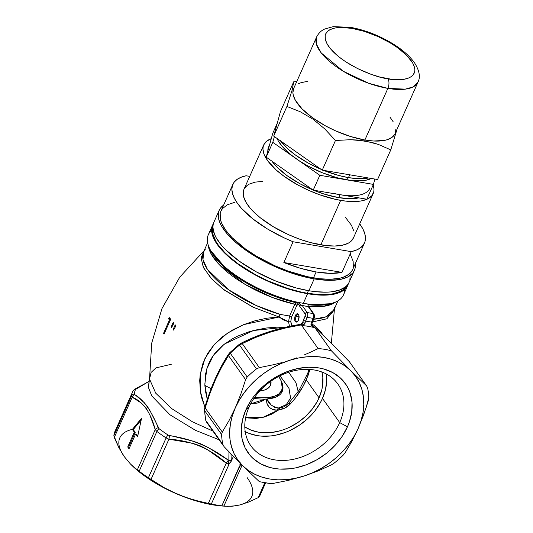 <?xml version="1.0" encoding="UTF-8"?>
<svg xmlns="http://www.w3.org/2000/svg" width="533" height="533" viewBox="0 0 533 533"><rect width="100%" height="100%" fill="white"/><g stroke="black" fill="none" stroke-linecap="round" stroke-linejoin="round"><path stroke-width="0.8" d="M171.28 364.292L155.962 367.883L151.086 372.44L149.526 379.063L155.709 393.147L171.646 408.584L192.48 421.81L212.914 431.07L192.533 421.843L171.713 408.638L155.743 393.187L149.526 379.063L148.427 387.451L151.805 395.972L169.914 414.761L195.471 430.318L219.123 439.792L195.511 430.338L169.96 414.794L151.825 395.999L148.427 387.464L149.167 380.575L148.281 381.861M296.155 316.189A3.524 1.786 -80.4 0 0 295.808 320.306A3.524 1.786 -80.4 0 0 297.78 321.219A3.524 1.786 99.6 0 1 296.868 321.499A3.524 1.786 99.6 0 1 296.155 316.189L299.086 316.689L296.155 316.189A3.524 1.786 99.6 0 1 298.047 314.55A3.524 1.786 99.6 0 1 298.813 315.116A3.524 1.786 -80.4 0 0 296.155 316.189L295.295 315.723L296.155 316.189M298.427 320.126A4.231 2.145 99.6 0 1 297.527 321.506A4.231 2.145 99.6 0 1 294.949 320.866A4.231 2.145 99.6 0 1 295.295 315.723L296.435 314.117L297.307 313.744L298.447 314.363L299.046 316.189L298.427 320.126L297.281 321.732L296.415 322.105L295.608 321.845L294.796 320.366L294.676 318.068L295.295 315.723A4.231 2.145 99.6 0 1 298.673 314.763A4.231 2.145 99.6 0 1 298.427 320.126M281.631 407.585L277.513 408.038L274.408 407.212L270.951 404.78L266.933 399.037L265.607 399.044L250.65 403.841L257.332 403.068L261.55 401.436L265.607 399.044A57.251 22.259 -156 0 1 253.915 398.404A57.251 22.259 24 0 0 265.607 399.044L266.933 399.037A57.304 22.286 24 0 0 281.151 380.762L280.671 379.769A56.371 21.92 -156 0 1 254.674 397.298L260.044 397.791L267.846 397.651L274.202 396.345L278.866 393.927L281.657 390.496L282.477 386.172L281.284 381.135L278.739 376.451A56.371 21.92 -156 0 1 280.671 379.769M249.011 407.205A53.36 41.054 144.6 0 0 274.368 459.812A53.36 41.054 144.6 0 0 339.714 422.602L347.449 426.82A59.696 45.931 -35.4 0 1 274.342 468.447A59.696 45.931 -35.4 0 1 245.973 409.591L249.011 407.205A53.36 41.054 -35.4 0 1 292.237 371.221A53.36 41.054 -35.4 0 1 337.829 383.96A53.36 41.054 -35.4 0 1 339.714 422.602A53.36 41.054 -35.4 0 1 296.488 458.587A53.36 41.054 -35.4 0 1 250.89 445.848A53.36 41.054 -35.4 0 1 249.011 407.205L245.973 409.591L242.582 419.558L241.276 429.478L242.095 438.959L245.013 447.64L249.924 455.195L253.062 458.46L260.577 463.783L269.471 467.361L274.342 468.447L279.419 469.053L290.032 468.787L295.462 467.921L306.302 464.769L316.769 459.826L326.469 453.283L335.024 445.388L342.113 436.454L347.449 426.82L349.401 421.85L351.76 411.862L352.007 402.115L350.128 392.988L348.409 388.764L346.19 384.826L340.36 377.95L332.845 372.62L323.944 369.043L319.08 367.957L308.754 367.244L297.96 368.49L287.12 371.641L276.654 376.584L271.683 379.669L262.509 386.925L254.647 395.379L251.309 399.957L245.973 409.591A59.696 45.931 -35.4 0 1 319.08 367.957A59.696 45.931 -35.4 0 1 347.449 426.82L339.714 422.602L322.485 398.404L339.714 422.602A53.36 41.054 144.6 0 0 314.357 369.995A53.36 41.054 144.6 0 0 249.011 407.205M281.684 407.572L279.892 407.952A7.049 2.012 82.9 0 0 278.946 409.777L277.48 410.07A7.049 1.985 -90.7 0 1 278.592 408.058L286.228 404.66L290.532 398.191L289.006 388.31L280.012 375.812L288.879 388.031L290.585 397.924L286.381 404.54L278.592 408.058A7.049 1.985 89.3 0 0 277.48 410.07C270.011 409.81 266.347 406.139 266.5 399.044L266.846 403.195L269.065 407.179L272.923 409.704L275.181 410.163L278.946 409.777L262.662 417.466L245.7 417.399L248.511 418.005L256.273 418.425L264.101 417.099L271.717 414.148L278.946 409.777L285.128 407.918L290.338 403.947A7.049 0.839 -135.8 0 0 288.786 403.188A7.049 0.839 44.2 0 0 288.799 403.494L286.881 405.04M288.706 372.261L295.988 382.801L298.207 391.615L295.902 382.621L288.706 372.261M319.054 397.818A49.322 37.95 -35.4 0 1 244.814 426.88L250.83 430.031L258.652 432.216L262.849 432.716L271.617 432.496L280.598 430.671L285.055 429.172L289.446 427.306L297.814 422.542L305.396 416.546L311.885 409.564L317.042 401.855L319.054 397.818L306.282 379.876L319.054 397.818L321.859 389.583L322.618 385.466L322.818 377.411L321.899 372.007A49.322 37.95 -35.4 0 1 319.054 397.818M303.184 386.112L307.974 375.752L309.94 369.469L306.282 379.876C302.458 388.49 297.141 396.512 290.338 403.947L295.129 398.351L303.184 386.112M245.227 431.65A53.36 41.054 144.6 0 0 322.485 398.404A53.36 41.054 144.6 0 0 326.276 373.959L326.682 380.629L325.516 389.49L322.485 398.404L320.306 402.768L314.73 411.103L311.379 415L307.708 418.665L299.506 425.141L290.452 430.304L285.708 432.323L276.021 435.141L271.164 435.914L261.683 436.147L257.139 435.614L248.678 433.249L244.84 431.444M204.872 385.419L211.115 388.71L204.872 385.419M337.969 300.825L333.984 309.78A71.342 27.743 24 0 1 313.69 319.214L325.916 316.815L333.984 309.78L334.438 307.188M312.365 321.479A1.759 0.686 -156 0 1 312.471 321.952A1.759 0.686 -156 0 1 311.519 322.145L311.052 323.997C311.245 325.47 312.325 326.436 314.29 326.896L314.357 326.969C324.071 335.783 335.763 347.389 349.428 361.78L366.544 385.825L349.428 361.78L330.413 342.279L314.357 326.969L331.406 350.821L350.841 370.775L366.544 385.825L367.557 387.744A79.27 60.989 -35.4 0 1 368.803 397.665L368.383 400.51L363.619 414.894L358.096 428.625L351.88 441.271L345.064 452.883L343.205 455.149A79.27 60.989 -35.4 0 1 333.925 463.284L331.326 464.923L333.925 463.284A79.27 60.989 144.6 0 0 343.205 455.149L345.064 452.883L351.88 441.271L358.096 428.625L366.091 407.758L368.803 397.665A79.27 60.989 144.6 0 0 367.557 387.744L366.544 385.825L350.841 370.775A72.222 55.565 -35.4 0 1 358.096 428.625A72.222 55.565 -35.4 0 1 303.963 476.056L295.195 478.354L286.454 479.613L277.893 479.833L269.645 478.994L261.87 477.108L254.681 474.223L248.218 470.379L242.582 465.635A72.222 55.565 -35.4 0 1 235.326 407.785A72.222 55.565 -35.4 0 1 289.459 360.355A72.222 55.565 -35.4 0 1 350.841 370.775L355.551 376.325L359.255 382.587L361.887 389.47L363.406 396.838L363.779 404.567L363.006 412.535L361.101 420.604L358.096 428.625L354.039 436.467L349.002 444.002L343.065 451.091L336.336 457.62L328.934 463.477L320.979 468.554L312.611 472.771L303.963 476.056L318.101 470.905L331.326 464.923L318.101 470.905L303.963 476.056L287.973 480.466L271.504 483.737L259.358 481.679L242.582 465.635L259.358 481.679L265.494 482.805L271.504 483.737L287.973 480.466L303.963 476.056A72.222 55.565 -35.4 0 1 242.582 465.635L237.871 460.086L234.167 453.816L231.535 446.94L230.016 439.572L229.643 431.837L230.416 423.875L232.321 415.807L235.326 407.785L239.384 399.937L244.42 392.408L250.357 385.319L257.086 378.79L264.488 372.933L272.443 367.857L280.811 363.639L289.459 360.355L298.227 358.056L306.968 356.79L315.529 356.577L323.778 357.416L331.553 359.295L338.741 362.187L345.204 366.031L350.841 370.775L331.406 350.821A79.27 60.989 144.6 0 0 318.121 348.569L301.745 325.57L301.785 324.77C303.677 324.97 304.743 324.37 304.989 322.965L302.631 322.725L305.262 315.549L305.262 314.25L299.453 305.902L300.126 304.39L301.651 305.396L308.267 306.575L302.264 305.589L308.267 306.575L302.264 305.589L307.221 312.558L302.264 305.589L299.453 305.902L305.063 313.784A1.759 1.352 -35.4 0 1 307.221 312.558A1.759 1.352 144.6 0 0 305.063 313.784A1.759 0.893 99.6 0 1 305.056 316.189A1.759 0.686 24 0 0 307.208 317.355A1.759 0.686 -156 0 1 305.056 316.189L303.377 319.953A1.759 0.686 24 0 0 305.529 321.126A1.759 0.686 -156 0 1 303.377 319.953L302.631 322.725L304.989 322.965L307.208 317.355A3.524 1.786 -80.4 0 0 307.221 312.558L313.211 313.577L308.254 306.608L308.927 306.955L308.254 306.608L313.211 313.577A1.759 1.352 -35.4 0 1 313.984 314.037A1.759 1.352 144.6 0 0 313.211 313.577A3.524 1.786 99.6 0 1 313.197 318.374L311.519 322.145A1.759 0.686 24 0 0 312.478 321.945L326.969 318.741L334.378 308.893L326.842 318.801L312.485 321.925L314.15 318.174A1.759 0.686 -156 0 1 313.197 318.374A1.759 0.686 24 0 0 314.15 318.174A1.759 0.686 -156 0 0 314.157 318.168M329.467 294.343L329.8 294.842M311.905 323.911L315.496 326.363L320.919 331.872L322.851 334.871M185.624 497.389L178.269 494.564A72.222 28.082 24 0 0 212.547 504.804L216.678 505.051A79.27 30.827 -156 0 1 211.328 504.031L200.668 501.786L185.624 497.389L193.093 499.787L208.323 503.425L226.252 463.157L207.13 449.379L200.042 445.741L192.44 443.229L168.921 439.192L150.992 479.46L164.184 487.702L171.106 491.319L185.624 497.389M210.522 250.37L226.512 269.152L251.483 285.848L276.287 296.921L296.088 302.697L297.287 302.178A73.987 28.769 -156 0 1 209.682 248.658L210.522 250.37A72.375 28.142 24 0 0 296.088 302.697L297.301 302.151A73.987 28.769 -156 0 0 303.317 303.317L307.594 293.71A73.987 28.769 -156 0 1 237.825 264.075A73.987 28.769 -156 0 1 212.6 225.119L208.31 234.753A73.987 28.769 24 0 0 297.287 302.178L297.301 302.151A73.987 28.769 24 0 0 303.317 303.317A73.987 28.769 -156 0 0 309.08 304.15L308.36 304.456L309.113 305.915L308.38 304.39L309.067 304.183A73.987 28.769 24 0 0 343.485 294.942L347.776 285.302A73.987 28.769 -156 0 1 307.594 293.71L303.317 303.317A73.987 28.769 24 0 0 309.08 304.15L307.867 304.696M212.6 225.119A73.987 28.769 -156 0 1 213.367 223.687L211.808 227.651L211.601 230.616L213.167 237.232L217.304 244.54L223.86 252.256L232.581 260.084L243.128 267.726L255.1 274.888L268.039 281.291L281.444 286.694L294.796 290.891L307.594 293.71L319.334 295.055L329.567 294.869L337.909 293.157L344.025 289.985L346.177 287.887L348.329 283.776A73.987 28.769 -156 0 1 347.776 285.302M300.399 324.364L301.338 323.498A1.759 1.273 -132.7 0 1 301.258 324.224A1.759 1.273 47.3 0 0 301.338 323.498L302.631 322.725L301.905 324.131L301.025 324.324M312.478 321.945L311.865 324.211L311.052 323.997L311.865 324.211L310.959 324.537M312.445 326.269L313.631 326.309L315.036 327.822A79.27 60.989 144.6 0 0 301.745 325.57L318.121 348.569L311.305 351.847L318.121 348.569A79.27 60.989 -35.4 0 1 331.406 350.821L315.036 327.822A79.27 60.989 144.6 0 0 301.745 325.57L301.785 324.77L303.344 324.73L304.556 324.004L305.529 321.126A82.795 63.7 -35.4 0 1 311.519 322.145L313.197 318.374L307.208 317.355L305.529 321.126A82.795 63.7 -35.4 0 1 311.519 322.145L311.052 323.997L311.385 325.163L312.758 326.329L314.29 326.896L313.264 326.109M308.893 306.881L313.984 314.037A1.759 1.352 -35.4 0 1 313.997 314.05M131.331 464.883L132.424 465.935A72.222 28.082 24 0 0 178.269 494.564L164.184 487.702L148.401 477.728A79.27 30.827 -156 0 1 139.166 471.252L137.321 469.879L155.25 429.605L150.026 415.354L146.162 407.992L141.232 402.988L132.204 397.218L114.269 437.493L118.979 447.86L124.409 456.801L130.592 464.156L137.321 469.879L130.592 464.156L124.409 456.801L118.979 447.86L113.869 435.708A79.27 30.827 -156 0 1 115.155 431.017M135.622 433.995L129.019 448.826L127.713 446.987L134.316 432.163L132.357 429.411L141.571 418.252L137.581 436.747L135.622 433.995L137.581 436.747L141.571 418.252L132.357 429.411L134.316 432.163L127.713 446.987L129.019 448.826L135.622 433.995L136.521 434.148L135.622 433.995M258.179 497.655L264.841 482.691L258.179 497.655L248.664 502.039L258.179 497.655L259.478 496.576L258.179 497.655M228.957 451.718L228.844 460.512A1.759 0.819 171.6 0 0 231.169 459.946L231.016 453.889L231.262 461.205L228.724 464.083L228.69 465.036L211.328 504.031A79.27 30.827 24 0 0 216.678 505.051A79.27 30.827 24 0 0 221.855 505.817L223.9 506.07L241.829 465.802L242.422 465.482L241.829 465.802L223.9 506.07L231.375 506.283L235.406 505.837L239.65 504.984L248.664 502.039L239.65 504.984L235.406 505.837L227.551 506.35L221.855 505.817A79.27 30.827 -156 0 1 216.678 505.051L212.547 504.804A72.222 28.082 24 0 0 222.461 506.024L225.939 506.27M292.131 326.216L300.146 324.79M239.73 344.285L240.63 343.752A3.524 1.466 63.3 0 1 241.016 343.259A3.524 1.466 63.3 0 1 242.235 343.585L259.351 367.63L256.486 368.889A79.27 60.989 144.6 0 0 247.199 377.024L245.613 379.669L240.849 394.06L235.326 407.785L229.117 420.43L222.294 432.043L221.608 434.508A79.27 60.989 144.6 0 0 222.854 444.429L224.133 446.727L233.614 456.574L224.133 446.727L222.854 444.429A79.27 60.989 -35.4 0 1 221.608 434.508L204.699 410.75A79.27 60.989 144.6 0 0 205.938 420.67L222.854 444.429L205.938 420.67L206.597 422.189L205.718 420.177A3.524 2.139 -12.5 0 0 205.938 420.67A79.27 60.989 -35.4 0 1 204.699 410.75L221.608 434.508L222.294 432.043L229.117 420.43L235.326 407.785L240.849 394.06L245.613 379.669L228.497 355.624L221.661 367.117L215.445 379.696L209.929 393.447L205.178 407.998L222.294 432.043L205.178 407.998L204.699 410.75L205.178 407.998C211.108 387.771 218.876 370.308 228.497 355.624L245.613 379.669L247.199 377.024A79.27 60.989 -35.4 0 1 256.486 368.889L239.57 345.131A79.27 60.989 144.6 0 0 230.289 353.266L247.199 377.024L230.289 353.266L228.497 355.624L230.289 353.266A79.27 60.989 -35.4 0 1 239.57 345.131L256.486 368.889L259.351 367.63L274.602 364.492L259.351 367.63L242.235 343.585L239.57 345.131L242.235 343.585C259.991 334.524 279.825 328.275 301.751 324.83L285.821 327.915L270.384 332.086L255.867 337.349L242.235 343.585A3.524 1.466 -116.7 0 0 241.016 343.259C259.231 333.984 279.439 327.622 301.631 324.157L301.625 324.164M242.582 465.635L233.614 456.574L242.582 465.635M131.931 429.465A72.222 28.082 24 0 0 124.409 456.801L121.444 451.984M234 505.93L239.65 504.984A72.222 28.082 24 0 0 247.179 477.641M259.964 495.49A79.27 30.827 -156 0 1 259.478 496.576A79.27 30.827 24 0 0 259.731 496.043L265.601 482.825M248.598 453.516L248.038 452.91M228.537 464.103L228.844 460.512L228.271 460.206A3.524 0.52 125.8 0 1 226.252 463.157L228.537 464.103L228.844 460.512A1.759 0.819 -8.4 0 0 231.169 459.946L231.262 461.205L233.414 456.368L230.976 461.731L228.724 464.083L228.69 465.036L228.537 464.103L226.252 463.157L208.323 503.425L211.328 504.031L228.69 465.036L228.544 464.123M288.526 321.785L279.092 317.022A7.049 2.179 106.1 0 1 280.058 314.377L289.586 316.009L288.526 321.785L289.512 326.403L288.526 321.785A1.759 0.586 177.6 0 0 290.771 321.486L291.171 324.164L292.091 326.196L290.771 321.486A1.759 0.586 -2.4 0 1 288.526 321.785L289.586 316.009L294.816 304.263A71.342 27.743 -156 0 1 208.263 245.213L211.421 254.408L219.356 264.741L244.927 284.302L272.696 297.601L294.816 304.263A1.759 0.686 -156 0 1 296.821 305.402L291.591 317.155L290.771 321.486L291.591 317.155A1.759 0.686 24 0 0 289.586 316.009A1.759 0.686 -156 0 1 291.591 317.155L296.821 305.402A1.759 0.686 24 0 0 294.816 304.263L296.088 302.697L294.816 304.263L289.586 316.009L280.058 314.377A7.049 2.179 -73.9 0 0 279.092 317.022L252.462 306.888L222.834 288.946L210.835 277.973L203.26 267.146L201.094 257.805L204.032 250.856L201.074 258.159L203.633 267.892L211.754 278.966L224.133 289.952L253.501 307.374L279.092 317.022L283.576 319.947L288.526 321.785M259.618 391.042L264.581 390.023L268.219 388.131L270.404 385.452L270.964 381.168A44.039 17.123 -156 0 1 270.451 385.346A44.039 17.123 -156 0 1 259.731 391.029M309 369.409L307.694 373.433L299.086 390.296L288.786 403.188A7.049 0.839 44.2 0 1 290.338 403.947C287.18 407.305 283.383 409.251 278.946 409.777A7.049 2.012 -97.1 0 1 279.892 407.952L278.592 408.058C272.343 406.739 268.459 403.728 266.933 399.037L276.694 396.759L282.623 390.429L281.151 380.755M205.138 407.852L201.507 397.312L200.395 391.775L199.708 380.535L200.161 374.886L202.733 363.899L207.524 353.612L214.293 344.458L222.801 336.53L232.654 329.94L243.568 324.664L255.174 320.726L267.193 318.148L279.092 317.022L243.688 324.617L227.751 332.958L214.473 344.258L204.998 358.363L200.221 374.492L200.328 391.309L204.932 407.379M175.93 325.716L173.611 330.114A86.273 33.546 -156 0 1 173.112 329.527L175.217 324.87A86.066 33.466 24 0 0 175.93 325.716A86.066 33.466 -156 0 1 175.217 324.87L173.112 329.527A86.273 33.546 24 0 0 173.611 330.114L175.93 325.716M168.575 318.654L169.627 317.675A86.093 33.479 24 0 0 170.653 319.34L164.051 334.164A86.093 33.479 -156 0 1 163.538 333.352L169.394 320.033A86.173 33.512 -156 0 1 168.575 318.654L169.474 318.807L170.007 318.308L169.474 318.807L168.575 318.654A86.173 33.512 24 0 0 169.394 320.033L163.538 333.352A86.093 33.479 24 0 0 164.051 334.164L170.653 319.34A86.093 33.479 -156 0 1 169.627 317.675L168.575 318.654M173.865 323.191L171.559 327.602A86.273 33.546 -156 0 1 171.113 327.015L173.225 322.358A86.066 33.466 24 0 0 173.865 323.191A86.066 33.466 -156 0 1 173.225 322.358L171.113 327.015A86.273 33.546 24 0 0 171.559 327.602L173.865 323.191M207.623 242.795L203.633 251.749L203.006 259.644L207.41 269.365L228.764 289.885L256.313 305.562L280.058 314.377A71.342 27.743 24 0 1 203.633 251.749L205.258 249.677M286.074 327.149L253.575 330.493L224.333 344.085L213.56 355.091L206.817 368.829L204.825 384.126L207.31 399.444L205.418 390.995L204.865 385.326L205.598 373.966L206.917 368.49L208.883 363.226L211.508 358.203L214.699 353.566L222.587 345.477L232.195 338.908L237.432 336.223L248.684 331.886L254.541 330.253L266.56 327.982L278.546 327.049L286.074 327.149M132.371 465.882L139.32 471.978L153.377 481.839L169.647 490.7L178.269 494.564L195.744 500.827L204.306 503.125L212.547 504.804L222.561 506.03M239.65 504.984L244.387 503.385M228.95 451.757L228.844 460.512L207.957 447.347L200.661 443.816L193.026 441.131L168.122 435.055A77.518 30.141 -156 0 1 159.094 428.725L150.206 411.016L147.315 406.346L144.196 402.615L134.369 394.18M150.992 479.46L168.921 439.192C191.034 440.531 210.142 448.52 226.252 463.157A3.524 0.52 -54.2 0 0 228.271 460.206C210.861 446.98 191.294 438.799 169.547 435.661L168.122 435.055A77.518 30.141 -156 0 1 159.094 428.725L158.241 427.733C151.385 410.736 143.517 399.677 134.629 394.56L134.349 393.96A77.518 30.141 -156 0 1 135.609 389.376A3.524 3.245 -153.1 0 0 132.877 391.215A79.27 30.827 24 0 0 132.624 391.755A79.27 30.827 -156 0 1 132.877 391.215A3.524 3.245 26.9 0 1 135.609 389.376L148.401 381.748M135.742 389.19L136.208 388.824A3.524 2.485 -118.2 0 0 135.069 389.023A3.524 2.485 61.8 0 1 136.208 388.824L146.728 382.601M335.737 301.971A71.342 27.743 -156 0 1 309.16 306.515L323.558 306.348L335.737 301.971M209.682 248.658A73.987 28.769 -156 0 1 211.601 230.449M330.4 303.743L308.374 304.749A72.375 28.142 24 0 0 330.4 303.743L332.232 303.224A73.987 28.769 -156 0 1 309.067 304.183L308.38 304.39M344.485 289.612A73.987 28.769 -156 0 1 332.232 303.224M282.084 362.553L274.602 364.492L282.084 362.553M296.994 357.763L289.459 360.355L296.994 357.763M311.305 351.847L304.27 354.918L311.305 351.847M164.317 333.485L163.538 333.352L164.317 333.485M170.234 320.18L169.394 320.033L170.234 320.18M170.26 320.126A85.113 33.099 -156 0 1 169.474 318.807A85.113 33.099 24 0 0 170.26 320.126M173.845 329.654L173.112 329.527L173.845 329.654M175.051 327.342L175.843 325.616M171.799 327.135L171.113 327.015L171.799 327.135M173.452 323.957L173.831 323.145M129.326 448.14L128.613 447.14L127.713 446.987L128.613 447.14L135.215 432.316L134.316 432.163L135.215 432.316L133.257 429.565L132.357 429.411L133.257 429.565L141.205 419.937L133.257 429.565L135.215 432.316L128.613 447.14L129.326 448.14M137.761 435.894L136.521 434.148L137.761 435.894M300.126 304.39L299.626 303.683L296.821 305.402L297.481 304.623A1.759 1.446 66.9 0 0 296.088 302.697A1.759 1.446 -113.1 0 1 297.481 304.623L299.613 303.717L297.287 302.178L298.707 302.844L300.126 304.39L299.453 305.902L302.278 305.562A1.759 0.686 -156 0 1 300.126 304.39M301.338 323.498L302.484 322.771M314.05 315.309L314.044 317.708M304.596 323.364L304.976 323.578M240.663 463.37L240.037 466.055L241.829 465.802A3.524 2.485 -118.2 0 0 241.949 465.009A3.524 2.485 61.8 0 1 241.829 465.802L240.037 466.055L239.21 466.828L221.855 505.817L239.93 466.002L240.243 462.731M148.927 381.495L135.069 389.017L132.944 391.082L114.901 431.557A79.27 30.827 24 0 0 113.869 435.708L131.584 395.906A79.27 30.827 -156 0 1 132.624 391.755A79.27 30.827 24 0 0 131.584 395.906L113.869 435.708L114.269 437.493L132.204 397.218L131.584 395.906L132.204 397.218C142.864 401.376 150.546 412.169 155.25 429.605L137.321 469.879M139.166 471.252A79.27 30.827 24 0 0 148.401 477.728L166.123 437.926A79.27 30.827 -156 0 1 156.889 431.45L139.166 471.252L156.889 431.45L155.25 429.605L156.889 431.45A79.27 30.827 24 0 0 166.123 437.926L148.401 477.728M168.921 439.192L166.123 437.926L168.921 439.192L169.547 435.661L168.921 439.192M366.544 385.825L349.335 361.667A3.524 1.539 -43.6 0 0 349.228 361.574M168.122 435.055A3.524 1.226 123 0 0 166.123 437.926A3.524 1.226 -57 0 1 168.122 435.055M159.094 428.725A3.524 1.679 127.2 0 0 156.889 431.45A3.524 1.679 -52.8 0 1 159.094 428.725M158.241 427.733A3.524 2.299 159.3 0 0 155.25 429.605A3.524 2.299 -20.7 0 1 158.241 427.733M134.629 394.56A3.524 2.965 123.7 0 0 132.204 397.218A3.524 2.965 -56.3 0 1 134.629 394.56M134.349 393.96A3.524 3.218 -175.5 0 0 131.584 395.906A3.524 3.218 4.5 0 1 134.349 393.96A77.518 30.141 -156 0 1 135.609 389.376M313.631 326.309L314.29 326.896M301.785 324.77L301.631 324.164M241.009 343.259L239.137 344.445L239.57 345.131L239.304 344.591M239.137 344.445L229.943 352.5A3.524 0.466 45.3 0 0 230.289 353.266A3.524 0.466 -134.7 0 1 229.943 352.5A3.524 0.466 -134.7 0 1 230.229 352.546M229.943 352.5L228.53 354.218A3.524 1.959 32.8 0 0 228.497 355.624A3.524 1.959 -147.2 0 1 228.53 354.225A3.524 1.959 -147.2 0 1 229.27 353.699M228.53 354.218C218.67 369.322 210.755 387.085 204.799 407.505A3.524 0.706 16.5 0 0 205.178 407.998A3.524 0.706 -163.5 0 1 204.799 407.505L204.445 410.05A3.524 2.005 -2 0 0 204.699 410.75A3.524 2.005 178 0 1 204.445 410.044L205.718 420.177A3.524 2.139 167.5 0 0 205.938 420.67L207.017 422.682M240.023 466.075L239.21 466.828L239.93 466.002L239.957 463.743M240.636 463.697L240.037 466.055M312.398 325.723L311.945 325.35M308.594 304.216L309.067 304.183M302.631 322.725L301.905 324.131M313.197 318.374A3.524 1.786 -80.4 0 0 313.211 313.577L307.221 312.558A3.524 1.786 99.6 0 1 307.208 317.355L313.197 318.374M297.301 302.151L299.626 303.683L297.301 302.151M308.267 306.575L309.133 306.488L309.113 305.915A1.759 0.686 -156 0 1 309.22 306.375A1.759 0.686 -156 0 1 308.267 306.575M387.904 78.791C376.578 77.758 342.632 65.346 328.788 46.591C316.069 28.022 339.248 25.311 352.013 28.369A7.049 3.571 -80.4 0 0 350.507 27.343A7.049 3.571 -80.4 0 0 348.762 27.889A7.049 3.571 99.6 0 1 350.507 27.343A7.049 3.571 99.6 0 1 352.013 28.369L364.739 31.48L377.91 36.497L390.403 42.986L397.811 47.857L406.839 55.512L412.689 63.007L414.567 67.584L414.861 69.683L414.727 71.629L413.168 74.973L411.762 76.346L407.752 78.424L402.295 79.544L391.855 79.35L379.523 76.939L370.781 74.194L357.71 68.63L345.697 61.775L338.788 56.771L330.746 49.096L327.229 44.152L325.35 39.575L325.19 35.531L325.756 33.759L328.155 30.807L329.967 29.655L334.724 28.049L340.834 27.423L352.013 28.369C363.339 29.402 397.285 41.814 411.13 60.569C423.848 79.131 400.669 81.842 387.904 78.791A7.049 3.571 99.6 0 1 387.871 88.385A7.049 3.571 -80.4 0 0 387.904 78.791M394.966 133.83L392.215 137.214L387.624 139.593L384.693 140.372L373.693 141.018L364.885 140.006A55.485 21.58 24 0 0 395.026 133.703L418.012 82.075A55.485 21.58 -156 0 1 387.871 88.385L405.253 89.144L413.055 86.946L418.012 82.075C420.584 77.025 419.431 70.623 414.554 62.874C409.91 56.325 402.981 50.149 393.774 44.346C379.856 35.738 365.451 30.075 350.554 27.35L333.258 26.65L324.684 29.035C323.877 29.468 319.767 30.941 316.629 36.937L316.362 44.019L321.252 52.967L343.279 71.262L368.749 83.295L387.871 88.385A55.485 21.58 -156 0 1 335.55 66.159A55.485 21.58 -156 0 1 316.629 36.937L293.643 88.565A55.485 21.58 24 0 0 312.565 117.78A55.485 21.58 24 0 0 364.885 140.006L387.871 88.385L364.885 140.006L364.998 140.945L364.858 140.006L350.314 136.441L335.224 130.692L325.516 125.888L312.431 117.686L302.091 108.912L295.382 100.337L293.237 95.087L292.897 92.689L293.703 88.431M357.836 140.046L371.861 142.418L378.43 144.443L390.776 149.88L377.571 179.528L322.252 170.14L273.709 136.108L280.491 111.47L293.696 81.816L292.197 89.877L286.914 106.453L300.279 111.77L313.024 119.199L324.817 128.966L335.457 140.485L350.454 139.713L364.998 140.945L378.43 144.443L390.776 149.88L397.105 129.033L390.776 149.88L377.571 179.528L322.252 170.14L335.457 140.485L322.252 170.14L273.709 136.108L286.914 106.453L273.709 136.108L280.491 111.47L293.696 81.816L292.197 89.877L286.914 106.453L300.279 111.77L313.024 119.199L324.817 128.966L335.457 140.485L350.454 139.713L357.836 140.046M296.774 81.529L293.696 81.816L296.774 81.529M348.462 177.616L349.715 174.797L348.462 177.616A56.018 21.78 24 0 0 368.463 177.982L357.35 178.635L348.462 177.616L338.775 175.477L323.571 170.367A56.018 21.78 24 0 0 348.462 177.616M276.654 125.428L276.54 125.681A56.018 21.78 24 0 0 275.821 128.433L276.6 125.548M280.405 140.799A56.018 21.78 24 0 0 321.139 169.361L308.72 163.364L295.509 155.076L288.173 149.193L280.105 140.386M389.989 117.16L393.281 121.93M395.772 129.579L395.613 131.804M298.527 83.734L301.045 82.675L307.294 81.389M272.769 133.29L277.273 123.176L272.769 133.29L266.2 157.155L272.803 142.331L266.2 157.155L272.769 133.29M274.382 136.581L272.803 142.331L319.827 175.297L313.224 190.128L266.2 157.155L313.224 190.128L319.827 175.297L373.413 184.398L366.817 199.222L313.224 190.128L366.817 199.222L373.413 184.398L374.879 179.075L373.413 184.398L319.827 175.297L272.803 142.331L274.382 136.581M354.372 270.478A73.987 28.769 -156 0 0 355.264 263.715L355.165 267.946L354.298 270.651L352.779 273.063L347.862 276.92L340.6 279.372L331.266 280.325L325.936 280.231L314.19 278.886L308.913 290.745A73.987 28.769 24 0 0 349.095 282.337L354.372 270.478A73.987 28.769 -156 0 1 314.19 278.886L294.756 274.129L274.642 266.467L255.567 256.56L239.177 245.26L234.567 241.349L226.891 233.534L221.521 225.992L219.769 222.408L218.657 218.996L218.41 212.82L219.276 210.122L220.795 207.71L223.627 205.105A73.987 28.769 -156 0 0 219.196 210.295L213.92 222.154A73.987 28.769 24 0 0 239.144 261.11A73.987 28.769 24 0 0 308.913 290.745L296.115 287.927L276.034 281.171L256.42 271.923L238.971 260.983L225.179 249.291L221.615 245.4L216.238 237.851L214.486 234.267L212.927 227.651L213.133 224.686L213.999 221.981M364.485 243.001A72.048 28.016 -156 0 0 359.715 223.833L362.926 229.03L364.792 233.687L365.465 237.984L364.925 241.842L363.193 245.187L360.288 247.972L356.277 250.13L351.22 251.636L341.979 272.39L330.287 273.349L316.116 271.95L313.477 277.88A72.048 28.016 24 0 0 352.606 269.691L364.485 243.001A72.048 28.016 -156 0 1 351.22 251.636L341.979 272.39A72.048 28.016 -156 0 1 316.116 271.95A72.048 28.016 -156 0 1 283.856 262.522L293.097 241.769L284.216 237.898L267.399 228.93L252.835 218.863L241.569 208.43L237.432 203.306L234.407 198.369L232.541 193.712L231.875 189.415L232.408 185.557L234.147 182.206L237.045 179.428L241.063 177.269L246.113 175.763L249.724 176.376L246.113 175.763A72.048 28.016 -156 0 0 232.848 184.391L220.968 211.081A72.048 28.016 24 0 0 245.54 249.018A72.048 28.016 24 0 0 313.477 277.88L316.116 271.95L300.319 268.266L283.856 262.522L293.097 241.769A72.048 28.016 -156 0 1 232.848 184.391M263.755 144.863L243.954 189.335A59.889 23.292 24 0 0 264.375 220.875A59.889 23.292 24 0 0 320.853 244.867L340.654 200.388L320.853 244.867A59.889 23.292 24 0 0 353.386 238.058L373.187 193.579A59.889 23.292 -156 0 1 340.654 200.388A59.889 23.292 -156 0 1 284.182 176.396A59.889 23.292 -156 0 1 263.755 144.863A59.889 23.292 -156 0 1 271.29 138.667M271.743 138.507L266.786 141.072L263.822 144.723L263.122 146.908L262.956 149.313L264.215 154.663L267.566 160.58L276.201 170L284.036 176.29L298.167 185.151L308.634 190.334L319.487 194.712L335.563 199.389L345.537 201.088L358.449 201.321L362.034 200.781L367.917 198.796L371.894 195.671L373.82 191.534L373.993 189.128L373.167 184.958A59.889 23.292 -156 0 1 373.187 193.579M350.088 276.84L349.881 279.812M349.015 282.51L347.503 284.922L345.351 287.021L339.228 290.192L330.886 291.904L325.983 292.191L314.943 291.611L308.913 290.745L314.19 278.886A73.987 28.769 -156 0 1 244.427 249.251A73.987 28.769 -156 0 1 219.196 210.295M351.22 251.636L293.097 241.769L351.22 251.636M262.662 181.367L255.107 182.139L249.224 184.125L246.986 185.551L244.021 189.195L243.315 191.387L243.514 196.384L245.833 202.047L250.184 208.156L253.068 211.301L260.131 217.644L273.396 226.791L288.833 234.813L299.686 239.19L310.499 242.582L325.736 245.566L334.677 246.033L342.233 245.26L348.109 243.275L350.348 241.849L353.319 238.198M353.819 231.016L351.5 225.352L345.317 217.191M341.979 272.39L283.856 262.522L341.979 272.39M234.387 202.42L227.311 204.805L222.521 208.563L221.048 210.915L220.202 213.546L220.442 219.556L221.521 222.874L225.552 229.989L231.935 237.505L245.36 248.891L256.38 256.133L274.955 265.787L288.007 271.044L307.341 276.68L319.347 278.719L330.1 279.279L339.188 278.353L342.999 277.333L348.955 274.248L351.054 272.203L352.526 269.858M353.372 267.226L353.132 261.217L350.341 254.408M307.268 293.257L308.42 290.665L307.268 293.257L301.045 292.037L288.06 288.553L268.179 280.984L255.4 274.655L238.158 263.842L228.59 256.16L224.533 252.289L218.05 244.667L215.698 240.989L212.867 234.074L212.42 230.909L212.914 226.785A73.101 28.429 24 0 0 239.65 264.914A73.101 28.429 24 0 0 307.268 293.257A73.101 28.429 24 0 0 346.323 286.181L343.265 289.572L340.534 291.311L333.358 293.736L328.981 294.396L318.867 294.582L307.268 293.257M338.702 197.636A54.606 21.233 24 0 0 358.809 197.863L351.3 198.702L338.702 197.636L340.021 194.672L338.702 197.636A54.606 21.233 24 0 1 313.424 190.161L324.357 194.125L338.702 197.636M369.675 188.469A54.606 21.233 -156 0 1 340.021 194.672L344.471 195.311M269.905 144.043L268.585 147.008A54.606 21.233 24 0 0 267.852 151.145L268.645 146.881M271.95 161.193A54.606 21.233 24 0 0 313.051 190.001L299.959 183.745L287.074 175.67L276.9 167.036L271.95 161.193M335.37 193.765L340.021 194.672M277.047 138.447A54.606 21.233 24 0 0 346.623 179.848L347.676 177.476L346.623 179.848A54.606 21.233 24 0 0 371.328 178.468M276.927 138.16L278.219 140.805L282.184 146.375L291.251 155.023L299.04 160.666L307.874 165.956L322.352 172.779L337.176 177.762L351.074 180.48L362.84 180.7L366.111 180.207L371.474 178.395M331.353 343.185L334.471 308.68M313.984 314.037C314.736 315.929 314.79 317.308 314.15 318.174M311.865 324.211L313.251 326.103M149.526 379.063L151.698 343.179L161.972 308.567L179.774 277.14L204.126 250.643M288.786 403.188C286.021 405.693 283.629 407.165 281.597 407.592M223.607 446.094L206.597 422.189M313.984 326.589L329.814 341.653L349.335 361.667M308.913 307.075L309.22 306.375"/></g></svg>
